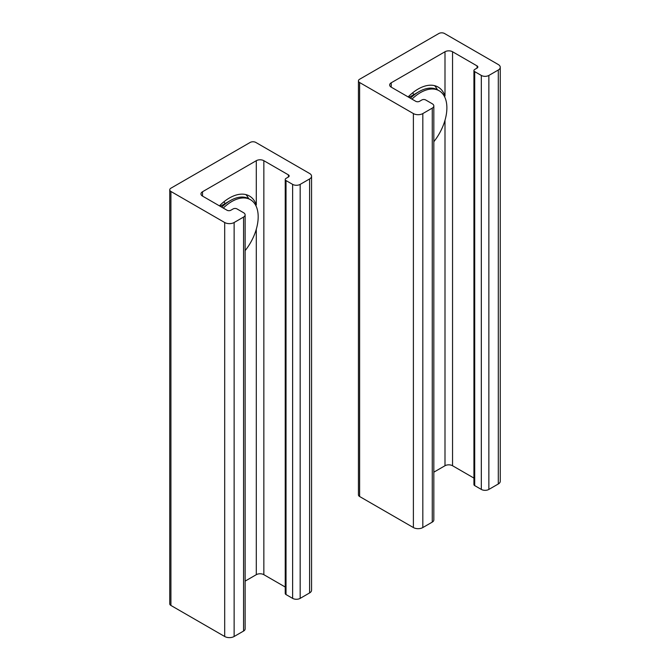 <?xml version="1.0" encoding="UTF-8"?>
<svg xmlns="http://www.w3.org/2000/svg" width="670" height="670" viewBox="0 0 670 670"><rect width="100%" height="100%" fill="white"/><g stroke="black" fill="none" stroke-linecap="round" stroke-linejoin="round"><path stroke-width="1" d="M391.221 82.795A5.335 3.082 0 0 0 389.655 84.973A5.335 3.082 0 0 0 391.221 87.15L391.221 82.795L444.997 51.749A5.335 3.082 0 0 1 452.543 51.749L477.074 65.911A2.672 1.541 0 0 1 477.852 67A2.672 1.541 0 0 1 477.074 68.089L474.712 69.454A2.672 1.541 0 0 0 473.933 70.543A2.672 1.541 0 0 0 474.712 71.631L481.32 75.442A5.335 3.082 0 0 0 488.866 75.442L498.304 69.998A6.675 3.852 0 0 0 500.256 67.268A6.675 3.852 0 0 0 498.304 64.546L444.52 33.5A4.003 2.311 0 0 0 438.867 33.5L359.614 79.253A4.003 2.311 0 0 0 358.442 80.886A4.003 2.311 0 0 0 359.614 82.527L413.39 113.573A6.675 3.852 0 0 0 422.82 113.573L432.259 108.121A5.335 3.082 0 0 0 433.825 105.944A5.335 3.082 0 0 0 432.259 103.766L425.651 99.956A2.672 1.541 0 0 0 421.882 99.956L419.521 101.312A2.672 1.541 0 0 1 415.752 101.312L391.221 87.15M433.825 472.182L444.997 465.734L444.997 120.265M473.933 478.087L452.543 465.734A5.335 3.082 0 0 0 444.997 465.734M473.933 70.543L473.933 484.527A2.672 1.541 0 0 0 474.712 485.616L481.32 489.427A5.335 3.082 0 0 0 488.866 489.427L498.304 483.983A6.675 3.852 0 0 0 500.256 481.261L500.256 67.268M413.792 94.663A22.68 13.099 120 0 0 412.586 92.879M358.442 80.886L358.442 494.879A4.003 2.311 0 0 0 359.614 496.512L413.39 527.558A6.675 3.852 0 0 0 422.82 527.558L432.259 522.114A5.335 3.082 0 0 0 433.825 519.928L433.825 105.944M444.997 51.749L444.997 96.011A40.024 23.107 120 0 0 438.121 87.075A40.024 23.107 120 0 0 418.105 89.06A40.024 23.107 120 0 0 408.13 96.916M437.368 89.73A40.024 23.107 120 0 0 434.545 85.643M411.966 99.135A37.361 21.566 -60 0 1 439.143 90.752A37.361 21.566 -60 0 1 446.882 107.853A37.361 21.566 -60 0 1 433.825 141.713M433.825 118.967L433.825 111.446M408.993 96.061A20.016 11.558 -60 0 1 409.303 97.251M410.409 98.23A37.361 21.566 -60 0 1 418.909 91.706A37.361 21.566 -60 0 1 437.585 89.855L439.143 90.752M202.524 191.737A5.335 3.082 0 0 0 200.958 193.915A5.335 3.082 0 0 0 202.524 196.092L202.524 191.737L256.3 160.691A5.335 3.082 0 0 1 263.846 160.691L288.376 174.853A2.672 1.541 0 0 1 289.164 175.942A2.672 1.541 0 0 1 288.376 177.031L286.023 178.396A2.672 1.541 0 0 0 285.236 179.485A2.672 1.541 0 0 0 286.023 180.573L292.623 184.384A5.335 3.082 0 0 0 300.168 184.384L309.607 178.94A6.675 3.852 0 0 0 311.558 176.21A6.675 3.852 0 0 0 309.607 173.488L255.831 142.442A4.003 2.311 0 0 0 250.17 142.442L170.917 188.195A4.003 2.311 0 0 0 169.745 189.828A4.003 2.311 0 0 0 170.917 191.469L224.693 222.515A6.675 3.852 0 0 0 234.132 222.515L243.562 217.063A5.335 3.082 0 0 0 245.128 214.886A5.335 3.082 0 0 0 243.562 212.708L236.962 208.898A2.672 1.541 0 0 0 233.185 208.898L230.823 210.254A2.672 1.541 0 0 1 227.055 210.254L202.524 196.092M245.128 581.125L256.3 574.676L256.3 229.207M285.236 587.029L263.846 574.676A5.335 3.082 0 0 0 256.3 574.676M285.236 179.485L285.236 593.469A2.672 1.541 0 0 0 286.023 594.558L292.623 598.369A5.335 3.082 0 0 0 300.168 598.369L309.607 592.925A6.675 3.852 0 0 0 311.558 590.203L311.558 176.21M225.095 203.605A22.68 13.099 120 0 0 223.889 201.821M169.745 189.828L169.745 603.821A4.003 2.311 0 0 0 170.917 605.454L224.693 636.5A6.675 3.852 0 0 0 234.132 636.5L243.562 631.056A5.335 3.082 0 0 0 245.128 628.87L245.128 214.886M256.3 160.691L256.3 204.953A40.024 23.107 120 0 0 249.424 196.017A40.024 23.107 120 0 0 229.408 198.002A40.024 23.107 120 0 0 219.433 205.858M248.671 198.672A40.024 23.107 120 0 0 245.848 194.585M223.269 208.077A37.361 21.566 -60 0 1 250.446 199.694A37.361 21.566 -60 0 1 258.184 216.795A37.361 21.566 -60 0 1 245.128 250.655M245.128 227.909L245.128 220.388M220.296 205.003A20.016 11.558 -60 0 1 220.606 206.192M221.711 207.172A37.361 21.566 -60 0 1 230.212 200.648A37.361 21.566 -60 0 1 248.897 198.797L250.446 199.694M452.543 465.734L452.543 51.749M498.304 483.983L498.304 69.998M359.614 496.512L359.614 82.527M413.39 527.558L413.39 113.573M422.82 527.558L422.82 113.573M432.259 522.114L432.259 108.121M477.074 68.089L477.074 65.911M474.712 485.616L474.712 71.631M481.32 489.427L481.32 75.442M488.866 489.427L488.866 75.442M263.846 574.676L263.846 160.691M309.607 592.925L309.607 178.94M170.917 605.454L170.917 191.469M224.693 636.5L224.693 222.515M234.132 636.5L234.132 222.515M243.562 631.056L243.562 217.063M288.376 177.031L288.376 174.853M286.023 594.558L286.023 180.573M292.623 598.369L292.623 184.384M300.168 598.369L300.168 184.384M409.002 97.418L418.909 91.706M220.304 206.36L230.212 200.648"/></g></svg>
